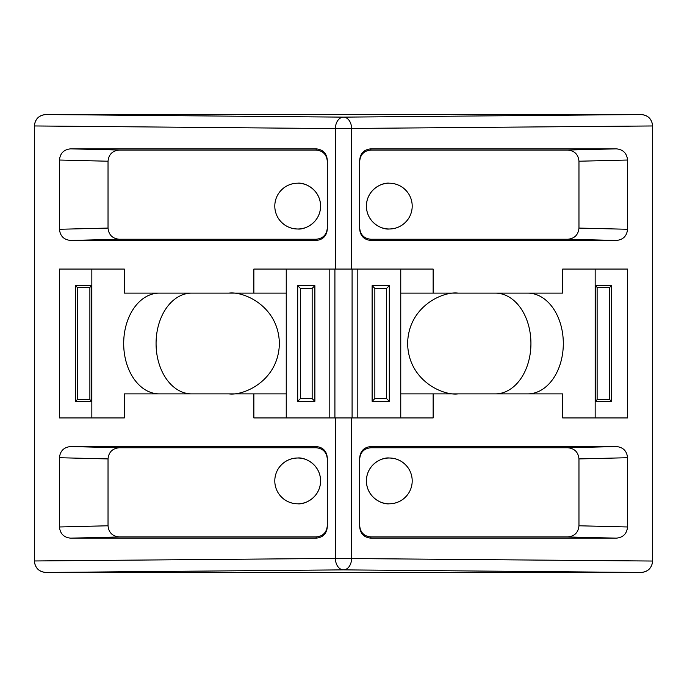 <?xml version="1.0" encoding="UTF-8"?>
<svg xmlns="http://www.w3.org/2000/svg" width="687" height="687" viewBox="0 0 687 687"><rect width="100%" height="100%" fill="white"/><g stroke="black" fill="none" stroke-linecap="round" stroke-linejoin="round"><path stroke-width="1.03" d="M279.523 466.971C284.195 461.175 290.257 458.186 297.703 457.997C304.401 457.078 320.288 463.948 320.597 480.9C320.288 497.852 304.401 504.722 297.703 503.803C290.257 503.614 284.195 500.625 279.523 494.829M297.703 457.997A22.903 22.903 0 0 1 320.597 480.9A22.903 22.903 0 0 1 297.703 503.803A22.903 22.903 0 0 1 274.8 480.9A22.903 22.903 0 0 1 297.703 457.997M279.523 192.171C284.195 186.375 290.257 183.386 297.703 183.197C304.401 182.278 320.288 189.148 320.597 206.1C320.288 223.052 304.401 229.922 297.703 229.003C290.257 228.814 284.195 225.825 279.523 220.029M297.703 183.197A22.903 22.903 0 0 1 320.597 206.1A22.903 22.903 0 0 1 297.703 229.003A22.903 22.903 0 0 1 274.8 206.1A22.903 22.903 0 0 1 297.703 183.197M407.477 494.829C402.805 500.625 396.743 503.614 389.297 503.803A22.903 22.903 0 0 1 366.403 480.9A22.903 22.903 0 0 1 389.297 457.997A22.903 22.903 0 0 1 412.2 480.9A22.903 22.903 0 0 1 389.297 503.803C382.599 504.722 366.712 497.852 366.403 480.9C366.712 463.948 382.599 457.078 389.297 457.997C396.743 458.186 402.805 461.175 407.477 466.971M407.477 220.029C402.805 225.825 396.743 228.814 389.297 229.003A22.903 22.903 0 0 1 366.403 206.1A22.903 22.903 0 0 1 389.297 183.197A22.903 22.903 0 0 1 412.2 206.1A22.903 22.903 0 0 1 389.297 229.003C382.599 229.922 366.712 223.052 366.403 206.1C366.712 189.148 382.599 182.278 389.297 183.197C396.743 183.386 402.805 186.375 407.477 192.171M495.301 293.117A50.383 35.621 -90 0 1 530.931 343.5A50.383 35.621 -90 0 1 495.301 393.883M527.685 293.117A50.383 35.621 -90 0 1 563.314 343.5A50.383 35.621 -90 0 1 527.685 393.883M400.753 269.072L400.753 393.883L562.679 393.883L562.679 417.928L627.549 417.928L627.549 269.072L562.679 269.072L562.679 293.117L433.136 293.117L433.136 269.072L351.598 269.072L351.598 128.589A11.447 8.098 -90.5 0 0 343.5 117.134A11.447 8.098 90.5 0 0 335.402 128.589L34.35 125.953C35.08 119.049 38.893 115.227 45.797 114.497L641.203 114.497C648.107 115.227 651.92 119.049 652.65 125.953L652.65 125.961C651.886 119.091 648.073 115.279 641.203 114.54L641.203 114.497M595.165 417.928L595.165 269.072M433.136 393.883L433.136 417.928L253.864 417.928L253.864 393.883L124.321 393.883L124.321 417.928L59.451 417.928L59.451 269.072L124.321 269.072L124.321 293.117L253.864 293.117L253.864 269.072L351.598 269.072M286.247 417.928L286.247 269.072M229.003 293.117C243.739 291.099 278.69 306.213 279.377 343.5C278.69 380.787 243.739 395.901 229.003 393.883M327.304 458.925C326.617 452.158 322.899 448.439 316.14 447.752L119.195 447.752C112.436 448.439 108.709 452.158 108.031 458.925L108.031 525.778C108.709 532.537 112.436 536.264 119.195 536.951L316.14 536.951C322.899 536.264 326.617 532.537 327.304 525.778M327.304 161.222C326.617 154.463 322.899 150.736 316.14 150.049L119.195 150.049C112.436 150.736 108.709 154.463 108.031 161.222L108.031 228.075C108.709 234.842 112.436 238.561 119.195 239.248L316.14 239.248C322.899 238.561 326.617 234.842 327.304 228.075M359.696 525.778C360.383 532.537 364.101 536.264 370.86 536.951L567.806 536.951C574.564 536.264 578.291 532.537 578.969 525.778L578.969 458.925C578.291 452.158 574.564 448.439 567.806 447.752L370.86 447.752C364.101 448.439 360.383 452.158 359.696 458.925M359.696 228.075C360.383 234.842 364.101 238.561 370.86 239.248L567.806 239.248C574.564 238.561 578.291 234.842 578.969 228.075L578.969 161.222C578.291 154.463 574.564 150.736 567.806 150.049L370.86 150.049C364.101 150.736 360.383 154.463 359.696 161.222M314.878 285.68L297.703 285.68L297.703 401.32L314.878 401.32L314.878 285.68L312.156 288.394L300.417 288.394L297.703 285.68M389.297 401.32L389.297 285.68L372.122 285.68L372.122 401.32L389.297 401.32L386.583 398.606L386.583 288.394L389.297 285.68M91.835 269.072L91.835 417.928M91.603 401.32L91.603 285.68L75.57 285.68L75.57 401.32L91.603 401.32L89.877 399.602L89.877 287.398L91.603 285.68M611.43 401.32L611.43 285.68L595.397 285.68L595.397 401.32L611.43 401.32L609.712 399.602L609.712 287.398L611.43 285.68M652.65 560.97L652.65 561.047C651.92 567.951 648.107 571.773 641.203 572.503L641.203 572.46C648.073 571.721 651.886 567.909 652.65 561.039L652.65 126.03M641.203 572.46L343.5 569.866L45.797 572.46L641.203 572.503M45.797 572.503C38.893 571.773 35.08 567.951 34.35 561.047L34.35 126.03M567.806 150.049L616.385 148.847L370.86 148.847C364.101 149.534 360.383 153.261 359.696 160.028L359.696 229.278C360.383 236.036 364.101 239.763 370.86 240.45L616.385 240.45L567.806 239.248M616.385 148.847C623.143 149.534 626.862 153.261 627.549 160.028L578.969 161.222M578.969 228.075L627.549 229.278L627.549 160.028M627.549 229.278C626.862 236.036 623.143 239.763 616.385 240.45M567.806 447.752L616.385 446.55L370.86 446.55L370.86 447.752M616.385 446.55C623.143 447.237 626.862 450.964 627.549 457.722L578.969 458.925M578.969 525.778L627.549 526.972L627.549 457.722M627.549 526.972C626.862 533.739 623.143 537.466 616.385 538.153L567.806 536.951M370.86 536.951L370.86 538.153L616.385 538.153M370.86 538.153C364.101 537.466 360.383 533.739 359.696 526.972L359.696 457.722C360.383 450.964 364.101 447.237 370.86 446.55M108.031 161.222L59.451 160.028L59.451 229.278L108.031 228.075M59.451 160.028C60.138 153.261 63.857 149.534 70.615 148.847L119.195 150.049M316.14 150.049L316.14 148.847L70.615 148.847M316.14 148.847C322.899 149.534 326.617 153.261 327.304 160.028L327.304 229.278C326.617 236.036 322.899 239.763 316.14 240.45L316.14 239.248M119.195 239.248L70.615 240.45L316.14 240.45M70.615 240.45C63.857 239.763 60.138 236.036 59.451 229.278M316.14 447.752L316.14 446.55L70.615 446.55L119.195 447.752M316.14 446.55C322.899 447.237 326.617 450.964 327.304 457.722L327.304 526.972C326.617 533.739 322.899 537.466 316.14 538.153L316.14 536.951M119.195 536.951L70.615 538.153L316.14 538.153M70.615 538.153C63.857 537.466 60.138 533.739 59.451 526.972L108.031 525.778M108.031 458.925L59.451 457.722L59.451 526.972M59.451 457.722C60.138 450.964 63.857 447.237 70.615 446.55M34.35 560.97L335.402 558.411L335.402 417.928M45.797 114.497L45.797 114.54C38.927 115.279 35.114 119.091 34.35 125.961M652.65 561.039L335.402 558.411A11.447 8.098 -90.5 0 0 343.5 569.866A11.447 8.098 -89.5 0 0 351.598 558.411L351.598 417.928M45.797 572.46C38.927 571.721 35.114 567.909 34.35 561.039M191.699 393.883A50.383 35.621 90 0 1 156.069 343.5A50.383 35.621 90 0 1 191.699 293.117M159.315 393.883A50.383 35.621 90 0 1 123.686 343.5A50.383 35.621 90 0 1 159.315 293.117M457.997 393.883C443.261 395.901 408.31 380.787 407.623 343.5C408.31 306.213 443.261 291.099 457.997 293.117M609.712 287.398L597.123 287.398L595.397 285.68M597.123 287.398L597.123 399.602L595.397 401.32M597.123 399.602L609.712 399.602M89.877 287.398L77.287 287.398L75.57 285.68M77.287 287.398L77.287 399.602L75.57 401.32M77.287 399.602L89.877 399.602M400.753 393.883L400.753 417.928M386.583 288.394L374.844 288.394L372.122 285.68M374.844 288.394L374.844 398.606L372.122 401.32M374.844 398.606L386.583 398.606M300.417 288.394L300.417 398.606L297.703 401.32M300.417 398.606L312.156 398.606L314.878 401.32M312.156 398.606L312.156 288.394M329.185 417.928L329.185 269.072M357.815 269.072L357.815 417.928M400.753 293.117L433.136 293.117M286.247 293.117L253.864 293.117M286.247 393.883L253.864 393.883M652.65 125.961L335.402 128.589L335.402 269.072M45.797 114.54L343.5 117.134L641.203 114.54M352.087 417.928L352.087 269.072M334.913 269.072L334.913 417.928M370.86 148.847L370.86 150.049M370.86 239.248L370.86 240.45"/></g></svg>

